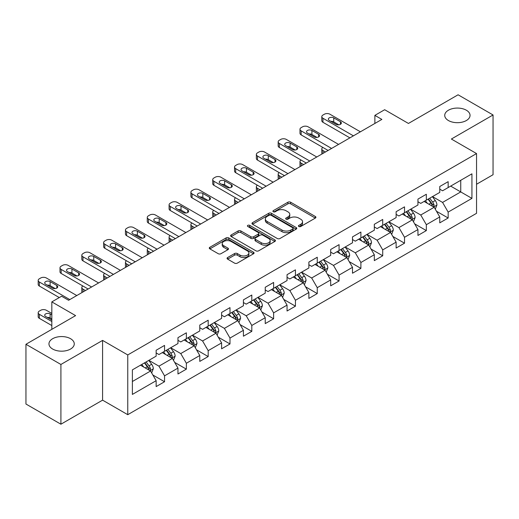 <?xml version="1.0" encoding="UTF-8"?>
<svg xmlns="http://www.w3.org/2000/svg" width="519" height="519" viewBox="0 0 519 519"><rect width="100%" height="100%" fill="white"/><g stroke="black" fill="none" stroke-linecap="round" stroke-linejoin="round"><path stroke-width="0.78" d="M298.84 226.498A1.356 0.785 0 0 0 300.761 226.498L315.344 218.077A1.94 1.122 0 0 0 315.915 217.286A1.94 1.122 0 0 0 315.344 216.494L290.634 202.228A1.94 1.122 0 0 0 287.889 202.228L273.305 210.649A1.356 0.785 0 0 0 272.91 211.201A1.356 0.785 0 0 0 273.305 211.758A1.356 0.785 0 0 0 275.226 211.758L277.114 210.669A6.215 3.588 0 0 1 285.898 210.669L287.961 211.856A6.215 3.588 0 0 1 289.777 214.392A6.215 3.588 0 0 1 287.961 216.929L286.073 218.019A1.356 0.785 0 0 0 285.671 218.577A1.356 0.785 0 0 0 286.073 219.128A1.356 0.785 0 0 0 287.993 219.128L289.881 218.038A6.215 3.588 0 0 1 298.665 218.038L300.722 219.226A6.215 3.588 0 0 1 302.545 221.762A6.215 3.588 0 0 1 300.722 224.299L298.84 225.389A1.356 0.785 0 0 0 298.438 225.947A1.356 0.785 0 0 0 298.84 226.498L298.84 225.389M70.565 338.706A12.657 7.305 0 0 0 56.766 337.123A12.657 7.305 0 0 0 48.955 343.876A12.657 7.305 0 0 0 52.659 349.04A12.657 7.305 0 0 0 66.458 350.623A12.657 7.305 0 0 0 74.269 343.876A12.657 7.305 0 0 0 70.565 338.706M466.341 110.21A12.657 7.305 0 0 0 452.542 108.627A12.657 7.305 0 0 0 444.731 115.374A12.657 7.305 0 0 0 448.435 120.544A12.657 7.305 0 0 0 462.234 122.127A12.657 7.305 0 0 0 470.045 115.374A12.657 7.305 0 0 0 466.341 110.21M227.627 257.547A1.94 1.122 0 0 0 227.056 258.339A1.94 1.122 0 0 0 227.627 259.13L234.562 263.133A1.94 1.122 0 0 0 237.306 263.133L253.506 253.785A1.94 1.122 0 0 0 254.07 252.993A1.94 1.122 0 0 0 253.506 252.195L228.795 237.929A1.94 1.122 0 0 0 226.05 237.929L209.851 247.284A1.94 1.122 0 0 0 209.28 248.076A1.94 1.122 0 0 0 209.851 248.867L218.227 253.7A1.94 1.122 0 0 0 220.971 253.7L227.899 249.704A1.94 1.122 0 0 0 228.47 248.906A1.94 1.122 0 0 0 227.899 248.114L223.747 245.721A5.19 2.997 0 0 1 222.229 243.599A5.19 2.997 0 0 1 225.434 240.829A5.19 2.997 0 0 1 231.091 241.478L247.362 250.872A5.19 2.997 0 0 1 248.88 252.993A5.19 2.997 0 0 1 245.675 255.763A5.19 2.997 0 0 1 240.018 255.108L237.306 253.544A1.94 1.122 0 0 0 234.562 253.544L227.627 257.547L227.627 259.13M476.546 184.251L493.05 174.721L493.05 114.971L458.089 94.789L408.44 123.451L384.663 109.723L374.874 115.374L381.867 119.415L68.605 300.274L61.612 296.239L51.822 301.889L51.822 329.344M60.911 364.461L60.911 424.211L102.587 400.155L102.587 340.406L60.911 364.461L25.95 344.279L75.599 315.617L51.822 301.889M102.587 340.406L127.758 354.938L476.546 153.566L476.546 213.315L127.758 414.687L127.758 354.938M493.05 114.971L451.374 139.034L476.546 153.566M277.25 238.487A1.94 1.122 0 0 0 279.994 238.487L296.193 229.132A1.94 1.122 0 0 0 296.764 228.341A1.94 1.122 0 0 0 296.193 227.549L271.489 213.283A1.94 1.122 0 0 0 268.738 213.283L252.539 222.638A1.94 1.122 0 0 0 251.975 223.429A1.94 1.122 0 0 0 252.539 224.221L277.25 238.487M248.348 226.797A1.356 0.785 0 0 1 249.73 226.985L249.73 225.369L274.849 239.875A1.94 1.122 0 0 1 275.42 240.667A1.94 1.122 0 0 1 274.849 241.458L258.65 250.813A1.94 1.122 0 0 1 255.906 250.813L231.195 236.547L231.195 234.958A1.94 1.122 0 0 0 230.631 235.749A1.94 1.122 0 0 0 231.195 236.547M231.195 234.958L238.13 230.955A1.94 1.122 0 0 1 240.874 230.955L250.898 236.742A1.94 1.122 0 0 0 253.642 236.742L258.241 234.088A1.94 1.122 0 0 0 258.806 233.297A1.94 1.122 0 0 0 258.241 232.506L247.803 226.479A1.356 0.785 0 0 1 247.407 225.927A1.356 0.785 0 0 1 248.244 225.201A1.356 0.785 0 0 1 249.73 225.369M60.911 424.211L25.95 404.029L25.95 344.279M152.865 375.003L164.542 381.744L164.542 375.847L177.965 368.101L177.965 373.991L186.36 369.145L186.36 363.255L199.783 355.502L199.783 361.399L208.177 356.553L208.177 350.656L221.6 342.903L221.6 348.8L229.988 343.954L229.988 338.064L243.417 330.311L243.417 336.208L251.806 331.362L251.806 325.465L265.235 317.712L265.235 323.609L273.623 318.763L273.623 312.873L287.052 305.12L287.052 311.011L295.441 306.171L295.441 300.274L308.87 292.521L308.87 298.419L317.258 293.572L317.258 287.682L330.681 279.929L330.681 285.82L339.076 280.98L339.076 275.083L352.498 267.33L352.498 273.228L360.893 268.381L360.893 262.491L374.316 254.738L374.316 260.629L382.711 255.789L382.711 249.892L396.133 242.139L396.133 248.037L404.522 243.19L404.522 237.293L417.951 229.547L417.951 235.438L426.339 230.592L426.339 224.701L439.768 216.948L439.768 222.846L448.156 217.999L448.156 212.102L471.933 198.381L471.933 173.833L460.742 180.294L460.742 191.92L471.933 198.381M164.542 381.744L156.148 386.59L156.148 380.693L132.377 394.421L132.377 369.872L156.148 356.151L156.148 350.254L164.542 345.407L164.542 351.305L177.965 343.552L177.965 337.655L186.36 332.815L186.36 338.706L199.783 330.953L199.783 325.063L208.177 320.217L208.177 326.114L221.6 318.361L221.6 312.464L229.988 307.624L229.988 313.515L243.417 305.762L243.417 299.872L251.806 295.026L251.806 300.923L265.235 293.17L265.235 287.273L273.623 282.433L273.623 288.324L287.052 280.571L287.052 274.681L295.441 269.835L295.441 275.732L308.87 267.979L308.87 262.082L317.258 257.236L317.258 263.133L330.681 255.38L330.681 249.49L339.076 244.644L339.076 250.534L352.498 242.788L352.498 236.891L360.893 232.045L360.893 237.942L374.316 230.189L374.316 224.299L382.711 219.453L382.711 225.343L396.133 217.597L396.133 211.7L404.522 206.854L404.522 212.751L417.951 204.999L417.951 199.108L426.339 194.262L426.339 200.152L439.768 192.406L439.768 186.509L448.156 181.663L448.156 187.56L471.933 173.833M162.304 352.596L172.373 358.408L158.95 366.161L148.875 360.348M156.148 352.92L158.95 354.535L164.542 351.305M158.95 366.161L164.542 375.847M172.373 358.408L177.965 368.101M184.122 339.997L194.19 345.816L180.761 353.562L170.693 347.749M177.965 340.321L180.761 341.937L186.36 338.706M180.761 353.562L186.36 363.255M194.19 345.816L199.783 355.502M205.939 327.405L216.008 333.217L202.579 340.97L192.51 335.157M199.783 327.729L202.579 329.344L208.177 326.114M202.579 340.97L208.177 350.656M216.008 333.217L221.6 342.903M227.757 314.806L237.825 320.619L224.396 328.371L214.328 322.559M221.6 315.13L224.396 316.746L229.988 313.515M224.396 328.371L229.988 338.064M237.825 320.619L243.417 330.311M249.568 302.214L259.643 308.027L246.214 315.779L236.145 309.966M243.417 302.538L246.214 304.147L251.806 300.923M246.214 315.779L251.806 325.465M259.643 308.027L265.235 317.712M271.385 289.615L281.454 295.428L268.031 303.18L257.962 297.368M265.235 289.939L268.031 291.555L273.623 288.324M268.031 303.18L273.623 312.873M281.454 295.428L287.052 305.12M293.203 277.023L303.271 282.836L289.849 290.588L279.78 284.775M287.052 277.341L289.849 278.956L295.441 275.732M289.849 290.588L295.441 300.274M303.271 282.836L308.87 292.521M315.02 264.424L325.089 270.237L311.666 277.989L301.597 272.177M308.87 264.748L311.666 266.364L317.258 263.133M311.666 277.989L317.258 287.682M325.089 270.237L330.681 279.929M336.837 251.832L346.906 257.645L333.483 265.397L323.408 259.578M330.681 252.15L333.483 253.765L339.076 250.534M333.483 265.397L339.076 275.083M346.906 257.645L352.498 267.33M358.655 239.233L368.724 245.046L355.294 252.798L345.226 246.986M352.498 239.557L355.294 241.173L360.893 237.942M355.294 252.798L360.893 262.491M368.724 245.046L374.316 254.738M380.472 226.641L390.541 232.454L377.112 240.2L367.043 234.387M374.316 226.959L377.112 228.574L382.711 225.343M377.112 240.2L382.711 249.892M390.541 232.454L396.133 242.139M402.29 214.042L412.358 219.855L398.929 227.607L388.861 221.795M396.133 214.366L398.929 215.982L404.522 212.751M398.929 227.607L404.522 237.293M412.358 219.855L417.951 229.547M424.101 201.443L434.176 207.263L420.747 215.009L410.678 209.196M417.951 201.768L420.747 203.383L426.339 200.152M420.747 215.009L426.339 224.701M434.176 207.263L439.768 216.948M450.674 186.107L460.742 191.92L442.564 202.416L432.496 196.604M439.768 189.176L442.564 190.791L448.156 187.56M442.564 202.416L448.156 212.102M102.587 400.155L127.758 414.687M374.874 115.374L374.874 123.451M132.377 381.504L150.555 371.007L140.487 365.188M150.555 371.007L156.148 380.693M436.479 211.259L448.156 217.999M414.662 223.851L426.339 230.592M392.851 236.45L404.522 243.19M371.033 249.042L382.711 255.789M349.216 261.641L360.893 268.381M327.398 274.233L339.076 280.98M305.581 286.832L317.258 293.572M283.763 299.424L295.441 306.171M261.946 312.023L273.623 318.763M240.128 324.622L251.806 331.362M218.317 337.214L229.988 343.954M196.5 349.812L208.177 356.553M174.682 362.405L186.36 369.145M299.379 226.693L300.722 225.914A6.215 3.588 0 0 0 302.545 223.378L302.545 221.762M289.777 214.392L289.777 216.008A6.215 3.588 0 0 1 287.961 218.544L286.611 219.323M315.318 218.097L290.634 203.844A1.94 1.122 0 0 0 287.889 203.844L273.85 211.953M296.167 229.151L271.489 214.898A1.94 1.122 0 0 0 268.738 214.898L252.565 224.234M292.761 228.898A1.356 0.785 0 0 0 293.164 228.341A1.356 0.785 0 0 0 292.761 227.789L271.074 215.268A1.356 0.785 0 0 0 269.153 215.268L267.162 216.417A6.215 3.588 0 0 0 265.345 218.953A6.215 3.588 0 0 0 267.162 221.49L281.986 230.047A6.215 3.588 0 0 0 290.77 230.047L292.761 228.898L292.761 230.514A1.356 0.785 0 0 0 293.164 229.956L293.164 228.341M265.345 218.953L265.345 220.569A6.215 3.588 0 0 0 267.162 223.099L267.162 221.49M292.761 230.514L290.77 231.662A6.215 3.588 0 0 1 281.986 231.662L267.162 223.099M231.221 236.56L238.13 232.57L238.13 230.955M258.806 233.297L258.806 234.912A1.94 1.122 0 0 1 258.241 235.704L253.642 238.357A1.94 1.122 0 0 1 250.898 238.357L240.874 232.57A1.94 1.122 0 0 0 238.13 232.57M249.73 226.985L274.823 241.471M261.291 242.749A5.19 2.997 0 0 0 266.954 243.398A5.19 2.997 0 0 0 270.159 240.628A5.19 2.997 0 0 0 268.634 238.506L262.906 235.198A1.94 1.122 0 0 0 260.162 235.198L255.562 237.851A1.94 1.122 0 0 0 254.991 238.643A1.94 1.122 0 0 0 255.562 239.441L261.291 242.749L261.291 244.365A5.19 2.997 0 0 0 266.954 245.013A5.19 2.997 0 0 0 270.159 242.243L270.159 240.628M254.991 238.643L254.991 240.258A1.94 1.122 0 0 0 255.562 241.05L255.562 239.441M261.291 244.365L255.562 241.05M248.88 252.993L248.88 254.602A5.19 2.997 0 0 1 245.675 257.372A5.19 2.997 0 0 1 240.018 256.723L237.306 255.16A1.94 1.122 0 0 0 234.562 255.16L227.653 259.15M222.229 243.599L222.229 245.215A5.19 2.997 0 0 0 223.747 247.336L223.747 245.721M227.873 249.717L223.747 247.336M253.48 253.797L228.795 239.544A1.94 1.122 0 0 0 226.05 239.544L209.877 248.886M435.279 209.176L436.94 204.986A5.242 3.023 -120 0 0 435.266 200.522L432.385 196.669M427.351 203.318L425.392 200.704M325.439 151.989L322.967 150.562L322.967 153.423M322.137 153.896A3.957 2.284 180 0 1 321.806 152.988L321.806 148.947A3.957 2.284 0 0 0 322.967 150.562M433.365 206.789L434.111 205.206A5.242 3.023 -120 0 0 432.612 202.053L429.726 198.2M428.415 198.959L431.613 203.234A2.673 1.544 60 0 1 432.1 204.045L434.111 205.206M428.045 199.173L430.932 203.02A5.242 3.023 60 0 1 432.431 206.173M322.831 147.415A3.957 2.284 0 0 0 321.806 148.947M353.407 135.842L322.967 118.267A3.957 2.284 -0 0 1 321.806 116.652A3.957 2.284 -0 0 1 322.967 115.036L324.362 114.232A3.957 2.284 -0 0 1 329.954 114.232L360.4 131.807M321.806 116.652L321.806 120.687A3.957 2.284 180 0 0 322.967 122.302L349.91 137.859M329.26 120.447A3.166 1.829 180 0 1 328.332 119.156A3.166 1.829 180 0 1 330.285 117.469A3.166 1.829 180 0 1 333.73 117.865L340.445 121.738A3.166 1.829 180 0 1 341.372 123.029A3.166 1.829 180 0 1 339.42 124.716A3.166 1.829 180 0 1 335.968 124.32L329.26 120.447M330.901 121.394A3.166 1.829 180 0 1 333.73 121.9L338.797 124.826M413.461 221.769L415.122 217.578A5.242 3.023 -120 0 0 413.455 213.114L410.568 209.261M405.534 215.917L403.574 213.303M303.621 164.588L301.15 163.161L301.15 166.015M300.319 166.495A3.957 2.284 180 0 1 299.988 165.58L299.988 161.545A3.957 2.284 0 0 0 301.15 163.161M411.548 219.388L412.294 217.805A5.242 3.023 -120 0 0 410.795 214.652L407.908 210.798M406.598 211.557L409.796 215.826A2.673 1.544 60 0 1 410.282 216.637L412.294 217.805M406.228 211.765L409.115 215.619A5.242 3.023 60 0 1 410.62 218.771M301.014 160.014A3.957 2.284 0 0 0 299.988 161.545M391.644 234.367L393.311 230.177A5.242 3.023 -120 0 0 391.637 225.713L388.75 221.86M383.716 228.516L381.757 225.895M281.804 177.187L279.332 175.753L279.332 178.614M278.502 179.087A3.957 2.284 180 0 1 278.171 178.179L278.171 174.137A3.957 2.284 0 0 0 279.332 175.753M389.73 231.98L390.476 230.397A5.242 3.023 -120 0 0 388.978 227.244L386.091 223.391M384.78 224.15L387.978 228.425A2.673 1.544 60 0 1 388.465 229.236L390.476 230.397M384.417 224.364L387.297 228.217A5.242 3.023 60 0 1 388.802 231.364M279.196 172.606A3.957 2.284 0 0 0 278.171 174.137M331.596 148.44L301.15 130.859A3.957 2.284 -0 0 1 299.988 129.244A3.957 2.284 -0 0 1 301.15 127.635L302.545 126.824A3.957 2.284 -0 0 1 308.137 126.824L338.583 144.405M299.988 129.244L299.988 133.286A3.957 2.284 180 0 0 301.15 134.901L328.099 150.458M307.443 133.039A3.166 1.829 180 0 1 306.515 131.748A3.166 1.829 180 0 1 308.468 130.061A3.166 1.829 180 0 1 311.919 130.457L318.627 134.337A3.166 1.829 180 0 1 319.555 135.628A3.166 1.829 180 0 1 317.602 137.314A3.166 1.829 180 0 1 314.151 136.919L307.443 133.039M309.084 133.993A3.166 1.829 180 0 1 311.919 134.492L316.979 137.418M309.778 161.033L279.332 143.458A3.957 2.284 -0 0 1 278.171 141.843A3.957 2.284 -0 0 1 279.332 140.227L280.727 139.423A3.957 2.284 -0 0 1 286.326 139.423L316.772 156.998M278.171 141.843L278.171 145.878A3.957 2.284 180 0 0 279.332 147.493L306.281 163.05M285.625 145.638A3.166 1.829 180 0 1 284.697 144.347A3.166 1.829 180 0 1 286.65 142.66A3.166 1.829 180 0 1 290.102 143.056L296.81 146.929A3.166 1.829 180 0 1 297.737 148.22A3.166 1.829 180 0 1 295.785 149.907A3.166 1.829 180 0 1 292.34 149.511L285.625 145.638M287.273 146.585A3.166 1.829 180 0 1 290.102 147.091L295.168 150.017M369.826 246.96L371.494 242.769A5.242 3.023 -120 0 0 369.82 238.305L366.933 234.452M361.899 241.108L359.939 238.493M259.987 189.779L257.515 188.352L257.515 191.206M256.684 191.686A3.957 2.284 180 0 1 256.354 190.771L256.354 186.736A3.957 2.284 0 0 0 257.515 188.352M367.913 244.579L368.665 242.996A5.242 3.023 -120 0 0 367.16 239.843L364.273 235.989M362.963 236.748L366.167 241.024A2.673 1.544 60 0 1 366.648 241.835L368.665 242.996M362.599 236.956L365.486 240.81A5.242 3.023 60 0 1 366.985 243.962M257.379 185.205A3.957 2.284 0 0 0 256.354 186.736M348.009 259.558L349.676 255.367A5.242 3.023 -120 0 0 348.002 250.904L345.116 247.05M340.081 253.707L338.122 251.086M238.169 202.378L235.697 200.944L235.697 203.805M234.867 204.285A3.957 2.284 180 0 1 234.536 203.37L234.536 199.328A3.957 2.284 0 0 0 235.697 200.944M346.095 257.177L346.848 255.588A5.242 3.023 -120 0 0 345.343 252.435L342.456 248.582M341.145 249.341L344.35 253.616A2.673 1.544 60 0 1 344.83 254.427L346.848 255.588M340.782 249.555L343.669 253.408A5.242 3.023 60 0 1 345.167 256.561M235.561 197.797A3.957 2.284 0 0 0 234.536 199.328M326.192 272.151L327.859 267.96A5.242 3.023 -120 0 0 326.185 263.496L323.298 259.643M318.27 266.299L316.305 263.684M216.358 214.97L213.88 213.543L213.88 216.397M213.049 216.877A3.957 2.284 180 0 1 212.725 215.962L212.725 211.927A3.957 2.284 0 0 0 213.88 213.543M324.278 269.77L325.03 268.187A5.242 3.023 -120 0 0 323.532 265.034L320.645 261.18M319.328 261.939L322.533 266.215A2.673 1.544 60 0 1 323.019 267.026L325.03 268.187M318.964 262.147L321.851 266A5.242 3.023 60 0 1 323.35 269.153M213.744 210.396A3.957 2.284 0 0 0 212.725 211.927M287.961 173.631L257.515 156.05A3.957 2.284 -0 0 1 256.354 154.441A3.957 2.284 -0 0 1 257.515 152.826L258.91 152.015A3.957 2.284 -0 0 1 264.508 152.015L294.954 169.596M256.354 154.441L256.354 158.477A3.957 2.284 180 0 0 257.515 160.092L284.464 175.649M263.808 158.23A3.166 1.829 180 0 1 262.88 156.939A3.166 1.829 180 0 1 264.833 155.252A3.166 1.829 180 0 1 268.284 155.648L274.999 159.528A3.166 1.829 180 0 1 275.92 160.819A3.166 1.829 180 0 1 273.967 162.505A3.166 1.829 180 0 1 270.522 162.11L263.808 158.23M265.456 159.184A3.166 1.829 180 0 1 268.284 159.69L273.351 162.609M266.143 186.224L235.697 168.649A3.957 2.284 -0 0 1 234.536 167.034A3.957 2.284 -0 0 1 235.697 165.418L237.099 164.614A3.957 2.284 -0 0 1 242.691 164.614L273.137 182.188M234.536 167.034L234.536 171.069A3.957 2.284 180 0 0 235.697 172.684L262.646 188.248M241.99 170.829A3.166 1.829 180 0 1 241.063 169.538A3.166 1.829 180 0 1 243.015 167.851A3.166 1.829 180 0 1 246.467 168.247L253.181 172.12A3.166 1.829 180 0 1 254.102 173.411A3.166 1.829 180 0 1 252.15 175.098A3.166 1.829 180 0 1 248.705 174.702L241.99 170.829M243.638 171.783A3.166 1.829 180 0 1 246.467 172.282L251.533 175.208M244.326 198.822L213.88 181.248A3.957 2.284 -0 0 1 212.725 179.632A3.957 2.284 -0 0 1 213.88 178.017L215.281 177.206A3.957 2.284 -0 0 1 220.873 177.206L251.319 194.787M212.725 179.632L212.725 183.668A3.957 2.284 180 0 0 213.88 185.283L240.829 200.84M220.173 183.428A3.166 1.829 180 0 1 219.245 182.13A3.166 1.829 180 0 1 221.198 180.443A3.166 1.829 180 0 1 224.649 180.839L231.364 184.719A3.166 1.829 180 0 1 232.291 186.01A3.166 1.829 180 0 1 230.339 187.696A3.166 1.829 180 0 1 226.887 187.301L220.173 183.428M221.821 184.375A3.166 1.829 180 0 1 224.649 184.881L229.716 187.8M222.508 211.415L192.062 193.84A3.957 2.284 -0 0 1 190.908 192.225A3.957 2.284 -0 0 1 192.062 190.609L193.464 189.805A3.957 2.284 -0 0 1 199.056 189.805L229.502 207.379M190.908 192.225L190.908 196.26A3.957 2.284 180 0 0 192.062 197.875L219.012 213.439M198.355 196.02A3.166 1.829 180 0 1 197.428 194.729A3.166 1.829 180 0 1 199.387 193.042A3.166 1.829 180 0 1 202.832 193.438L209.546 197.311A3.166 1.829 180 0 1 210.474 198.602A3.166 1.829 180 0 1 208.521 200.295A3.166 1.829 180 0 1 205.07 199.899L198.355 196.02M200.003 196.973A3.166 1.829 180 0 1 202.832 197.473L207.898 200.399M200.691 224.013L170.245 206.439A3.957 2.284 -0 0 1 169.09 204.823A3.957 2.284 -0 0 1 170.245 203.208L171.646 202.397A3.957 2.284 -0 0 1 177.239 202.397L207.684 219.978M169.09 204.823L169.09 208.859A3.957 2.284 180 0 0 170.245 210.474L197.194 226.031M176.538 208.619A3.166 1.829 180 0 1 175.617 207.328A3.166 1.829 180 0 1 177.569 205.634A3.166 1.829 180 0 1 181.014 206.03L187.729 209.91A3.166 1.829 180 0 1 188.657 211.201A3.166 1.829 180 0 1 186.704 212.887A3.166 1.829 180 0 1 183.252 212.492L176.538 208.619M178.186 209.566A3.166 1.829 180 0 1 181.014 210.072L186.081 212.998M178.873 236.612L148.434 219.031A3.957 2.284 -0 0 1 147.273 217.416A3.957 2.284 -0 0 1 148.434 215.8L149.829 214.996A3.957 2.284 -0 0 1 155.421 214.996L185.867 232.57M147.273 217.416L147.273 221.457A3.957 2.284 180 0 0 148.434 223.066L175.383 238.63M154.727 221.211A3.166 1.829 180 0 1 153.799 219.92A3.166 1.829 180 0 1 155.752 218.233A3.166 1.829 180 0 1 159.197 218.629L165.911 222.502A3.166 1.829 180 0 1 166.839 223.793A3.166 1.829 180 0 1 164.886 225.486A3.166 1.829 180 0 1 161.435 225.09L154.727 221.211M156.368 222.164A3.166 1.829 180 0 1 159.197 222.664L164.263 225.59M157.062 249.204L126.617 231.63A3.957 2.284 -0 0 1 125.455 230.014A3.957 2.284 -0 0 1 126.617 228.399L128.011 227.588A3.957 2.284 -0 0 1 133.604 227.588L164.049 245.169M125.455 230.014L125.455 234.05A3.957 2.284 180 0 0 126.617 235.665L153.566 251.222M132.909 233.81A3.166 1.829 180 0 1 131.982 232.518A3.166 1.829 180 0 1 133.934 230.825A3.166 1.829 180 0 1 137.386 231.221L144.094 235.101A3.166 1.829 180 0 1 145.022 236.392A3.166 1.829 180 0 1 143.069 238.078A3.166 1.829 180 0 1 139.617 237.683L132.909 233.81M134.551 234.757A3.166 1.829 180 0 1 137.386 235.263L142.446 238.189M135.245 261.803L104.799 244.222A3.957 2.284 -0 0 1 103.638 242.607A3.957 2.284 -0 0 1 104.799 240.991L106.194 240.187A3.957 2.284 -0 0 1 111.793 240.187L142.238 257.761M103.638 242.607L103.638 246.648A3.957 2.284 180 0 0 104.799 248.264L131.748 263.821M111.092 246.402A3.166 1.829 180 0 1 110.164 245.111A3.166 1.829 180 0 1 112.117 243.424A3.166 1.829 180 0 1 115.568 243.82L122.276 247.693A3.166 1.829 180 0 1 123.204 248.99A3.166 1.829 180 0 1 121.251 250.677A3.166 1.829 180 0 1 117.807 250.281L111.092 246.402M112.74 247.355A3.166 1.829 180 0 1 115.568 247.855L120.635 250.781M113.427 274.395L82.982 256.821A3.957 2.284 -0 0 1 81.82 255.205A3.957 2.284 -0 0 1 82.982 253.59L84.376 252.779A3.957 2.284 -0 0 1 89.975 252.779L120.421 270.36M81.82 255.205L81.82 259.241A3.957 2.284 180 0 0 82.982 260.856L109.931 276.413M89.274 259A3.166 1.829 180 0 1 88.347 257.709A3.166 1.829 180 0 1 90.3 256.016A3.166 1.829 180 0 1 93.751 256.418L100.465 260.291A3.166 1.829 180 0 1 101.387 261.582A3.166 1.829 180 0 1 99.434 263.269A3.166 1.829 180 0 1 95.989 262.874L89.274 259M90.922 259.948A3.166 1.829 180 0 1 93.751 260.454L98.818 263.38M304.381 284.749L306.041 280.558A5.242 3.023 -120 0 0 304.368 276.095L301.481 272.241M296.453 278.898L294.487 276.277M194.541 227.569L192.062 226.135L192.062 228.996M191.239 229.476A3.957 2.284 180 0 1 190.908 228.561L190.908 224.526A3.957 2.284 0 0 0 192.062 226.135M302.46 282.368L303.213 280.779A5.242 3.023 -120 0 0 301.714 277.626L298.827 273.773M297.51 274.532L300.715 278.807A2.673 1.544 60 0 1 301.202 279.618L303.213 280.779M297.147 274.746L300.034 278.599A5.242 3.023 60 0 1 301.533 281.752M191.926 222.988A3.957 2.284 0 0 0 190.908 224.526M282.563 297.342L284.224 293.151A5.242 3.023 -120 0 0 282.55 288.687L279.663 284.834M274.635 291.49L272.676 288.875M172.723 240.161L170.245 238.734L170.245 241.588M169.421 242.068A3.957 2.284 180 0 1 169.09 241.153L169.09 237.118A3.957 2.284 0 0 0 170.245 238.734M280.643 294.961L281.395 293.378A5.242 3.023 -120 0 0 279.897 290.225L277.01 286.371M275.693 287.13L278.898 291.406A2.673 1.544 60 0 1 279.384 292.216L281.395 293.378M275.329 287.338L278.216 291.191A5.242 3.023 60 0 1 279.715 294.344M170.109 235.587A3.957 2.284 0 0 0 169.09 237.118M260.746 309.94L262.406 305.749A5.242 3.023 -120 0 0 260.733 301.286L257.852 297.432M252.818 304.089L250.859 301.468M150.906 252.759L148.434 251.332L148.434 254.187M147.604 254.667A3.957 2.284 180 0 1 147.273 253.752L147.273 249.717A3.957 2.284 0 0 0 148.434 251.332M258.832 307.559L259.578 305.97A5.242 3.023 -120 0 0 258.079 302.817L255.192 298.97M253.882 299.723L257.08 303.998A2.673 1.544 60 0 1 257.567 304.809L259.578 305.97M253.512 299.937L256.399 303.79A5.242 3.023 60 0 1 257.898 306.943M148.298 248.179A3.957 2.284 0 0 0 147.273 249.717M238.928 322.533L240.589 318.342A5.242 3.023 -120 0 0 238.922 313.885L236.035 310.031M231 316.681L229.041 314.066M129.088 265.352L126.617 263.924L126.617 266.785M125.786 267.259A3.957 2.284 180 0 1 125.455 266.344L125.455 262.309A3.957 2.284 0 0 0 126.617 263.924M237.014 320.152L237.76 318.569A5.242 3.023 -120 0 0 236.262 315.416L233.375 311.562M232.064 312.321L235.263 316.596A2.673 1.544 60 0 1 235.749 317.407L237.76 318.569M231.695 312.529L234.582 316.382A5.242 3.023 60 0 1 236.087 319.535M126.48 260.778A3.957 2.284 0 0 0 125.455 262.309M217.111 335.131L218.778 330.94A5.242 3.023 -120 0 0 217.104 326.477L214.217 322.623M209.183 329.28L207.224 326.659M107.271 277.95L104.799 276.523L104.799 279.378M103.969 279.858A3.957 2.284 180 0 1 103.638 278.943L103.638 274.908A3.957 2.284 0 0 0 104.799 276.523M215.197 332.75L215.943 331.161A5.242 3.023 -120 0 0 214.444 328.014L211.557 324.161M210.247 324.913L213.445 329.189A2.673 1.544 60 0 1 213.932 330L215.943 331.161M209.884 325.128L212.764 328.981A5.242 3.023 60 0 1 214.269 332.134M104.663 273.37A3.957 2.284 0 0 0 103.638 274.908M195.293 347.73L196.961 343.539A5.242 3.023 -120 0 0 195.287 339.076L192.4 335.222M187.365 341.872L185.406 339.257M85.453 290.543L82.982 289.115L82.982 291.976M82.151 292.45A3.957 2.284 180 0 1 81.82 291.542L81.82 287.5A3.957 2.284 0 0 0 82.982 289.115M193.379 345.343L194.132 343.76A5.242 3.023 -120 0 0 192.627 340.607L189.74 336.753M188.429 337.512L191.634 341.787A2.673 1.544 60 0 1 192.114 342.598L194.132 343.76M188.066 337.72L190.953 341.573A5.242 3.023 60 0 1 192.452 344.726M82.845 285.969A3.957 2.284 0 0 0 81.82 287.5M173.476 360.322L175.143 356.131A5.242 3.023 -120 0 0 173.469 351.668L170.582 347.814M165.548 354.471L163.589 351.85M171.562 357.941L172.314 356.352A5.242 3.023 -120 0 0 170.809 353.205L167.922 349.352M166.612 350.104L169.817 354.38A2.673 1.544 60 0 1 170.297 355.191L172.314 356.352M166.249 350.319L169.136 354.172A5.242 3.023 60 0 1 170.634 357.325M91.61 286.994L61.164 269.413A3.957 2.284 -0 0 1 60.003 267.798A3.957 2.284 -0 0 1 61.164 266.182L62.565 265.378A3.957 2.284 -0 0 1 68.158 265.378L98.604 282.952M60.003 267.798L60.003 271.839A3.957 2.284 180 0 0 61.164 273.455L88.113 289.012M67.457 271.593A3.166 1.829 180 0 1 66.529 270.302A3.166 1.829 180 0 1 68.482 268.615A3.166 1.829 180 0 1 71.933 269.011L78.648 272.884A3.166 1.829 180 0 1 79.576 274.181A3.166 1.829 180 0 1 77.616 275.868A3.166 1.829 180 0 1 74.172 275.472L67.457 271.593M69.105 272.546A3.166 1.829 180 0 1 71.933 273.046L77 275.972M151.658 372.921L153.326 368.73A5.242 3.023 -120 0 0 151.652 364.267L148.765 360.413M51.822 321.508L39.347 314.306A3.957 2.284 0 0 1 38.192 312.691A3.957 2.284 0 0 1 39.347 311.076L40.748 310.271A3.957 2.284 0 0 1 46.34 310.271L51.822 313.437M143.737 367.063L141.771 364.448M51.822 325.549L39.347 318.348A3.957 2.284 180 0 1 38.192 316.733L38.192 312.691M51.822 318.926L50.116 317.939A3.166 1.829 0 0 0 47.287 317.44M149.744 370.534L150.497 368.951A5.242 3.023 -120 0 0 148.998 365.798L146.111 361.944M144.795 362.703L147.999 366.978A2.673 1.544 60 0 1 148.486 367.789L150.497 368.951M144.431 362.917L147.318 366.764A5.242 3.023 60 0 1 148.817 369.917M51.822 314.89L50.116 313.904A3.166 1.829 0 0 0 46.665 313.508A3.166 1.829 0 0 0 44.712 315.195A3.166 1.829 0 0 0 45.64 316.486L51.822 320.054M69.793 299.586L39.347 282.012A3.957 2.284 -0 0 1 38.192 280.396A3.957 2.284 -0 0 1 39.347 278.781L40.748 277.976A3.957 2.284 -0 0 1 46.34 277.976L76.786 295.551M38.192 280.396L38.192 284.431A3.957 2.284 180 0 0 39.347 286.047L59.302 297.569M45.64 284.191A3.166 1.829 180 0 1 44.712 282.9A3.166 1.829 180 0 1 46.665 281.214A3.166 1.829 180 0 1 50.116 281.609L56.831 285.482A3.166 1.829 180 0 1 57.758 286.773A3.166 1.829 180 0 1 55.805 288.46A3.166 1.829 180 0 1 52.354 288.064L45.64 284.191M47.287 285.139A3.166 1.829 180 0 1 50.116 285.645L55.183 288.57M300.722 225.914L300.722 224.299M286.073 219.128L286.073 218.019M287.961 218.544L287.961 216.929M273.305 211.758L273.305 210.649M287.889 203.844L287.889 202.228M290.634 203.844L290.634 202.228M315.344 218.077L315.344 216.494M252.539 224.221L252.539 222.638M268.738 214.898L268.738 213.283M271.489 214.898L271.489 213.283M296.193 229.132L296.193 227.549M281.986 231.662L281.986 230.047M290.77 231.662L290.77 230.047M240.874 232.57L240.874 230.955M250.898 238.357L250.898 236.742M253.642 238.357L253.642 236.742M258.241 235.704L258.241 234.088M274.849 241.458L274.849 239.875M234.562 255.16L234.562 253.544M237.306 255.16L237.306 253.544M240.018 256.723L240.018 255.108M227.899 249.704L227.899 248.114M209.851 248.867L209.851 247.284M226.05 239.544L226.05 237.929M228.795 239.544L228.795 237.929M253.506 253.785L253.506 252.195M433.657 206.964L436.907 205.083M432.612 202.053L435.266 200.522M428.882 204.207L430.932 203.02M322.967 122.302L322.967 118.267M333.73 117.865L333.73 121.9M340.445 121.738L340.445 124.32M411.839 219.556L415.09 217.682M410.795 214.652L413.455 213.114M407.065 216.799L409.115 215.619M390.022 232.155L393.272 230.274M388.978 227.244L391.637 225.713M385.254 229.398L387.297 228.217M301.15 134.901L301.15 130.859M311.919 130.457L311.919 134.492M318.627 134.337L318.627 136.919M279.332 147.493L279.332 143.458M290.102 143.056L290.102 147.091M296.81 146.929L296.81 149.511M368.205 244.747L371.455 242.873M367.16 239.843L369.82 238.305M363.436 241.997L365.486 240.81M346.387 257.346L349.637 255.465M345.343 252.435L348.002 250.904M341.619 254.589L343.669 253.408M324.57 269.938L327.826 268.064M323.532 265.034L326.185 263.496M319.801 267.188L321.851 266M257.515 160.092L257.515 156.05M268.284 155.648L268.284 159.69M274.999 159.528L274.999 162.11M235.697 172.684L235.697 168.649M246.467 168.247L246.467 172.282M253.181 172.12L253.181 174.702M213.88 185.283L213.88 181.248M224.649 180.839L224.649 184.881M231.364 184.719L231.364 187.301M192.062 197.875L192.062 193.84M202.832 193.438L202.832 197.473M209.546 197.311L209.546 199.899M170.245 210.474L170.245 206.439M181.014 206.03L181.014 210.072M187.729 209.91L187.729 212.492M148.434 223.066L148.434 219.031M159.197 218.629L159.197 222.664M165.911 222.502L165.911 225.09M126.617 235.665L126.617 231.63M137.386 231.221L137.386 235.263M144.094 235.101L144.094 237.683M104.799 248.264L104.799 244.222M115.568 243.82L115.568 247.855M122.276 247.693L122.276 250.281M82.982 260.856L82.982 256.821M93.751 256.418L93.751 260.454M100.465 260.291L100.465 262.874M302.759 282.537L306.009 280.656M301.714 277.626L304.368 276.095M297.984 279.78L300.034 278.599M280.941 295.129L284.191 293.254M279.897 290.225L282.55 288.687M276.166 292.379L278.216 291.191M259.124 307.728L262.374 305.853M258.079 302.817L260.733 301.286M254.349 304.971L256.399 303.79M237.306 320.32L240.557 318.445M236.262 315.416L238.922 313.885M232.531 317.57L234.582 316.382M215.489 332.919L218.739 331.044M214.444 328.014L217.104 326.477M210.72 330.162L212.764 328.981M193.671 345.511L196.922 343.636M192.627 340.607L195.287 339.076M188.903 342.761L190.953 341.573M171.854 358.11L175.104 356.235M170.809 353.205L173.469 351.668M167.086 355.353L169.136 354.172M61.164 273.455L61.164 269.413M71.933 269.011L71.933 273.046M78.648 272.884L78.648 275.472M39.347 314.306L39.347 318.348M150.036 370.709L153.293 368.827M148.998 365.798L151.652 364.267M145.268 367.952L147.318 366.764M50.116 317.939L50.116 313.904M39.347 286.047L39.347 282.012M50.116 281.609L50.116 285.645M56.831 285.482L56.831 288.064"/></g></svg>
